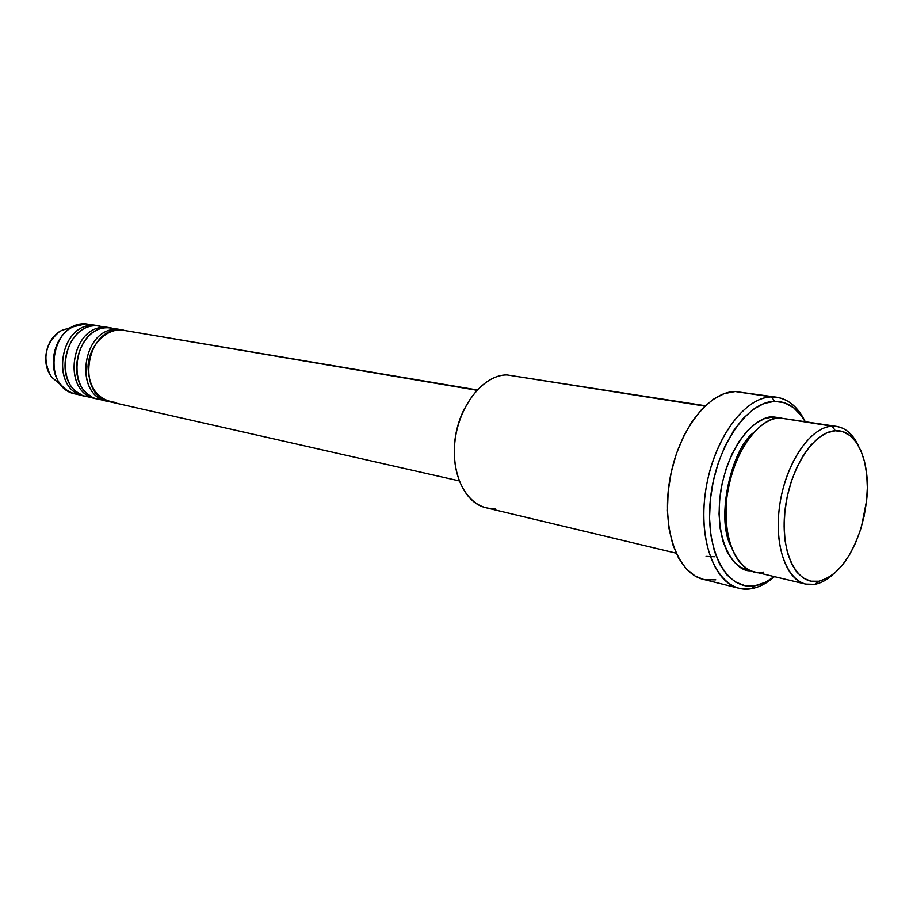 <?xml version="1.0" encoding="UTF-8"?>
<svg xmlns="http://www.w3.org/2000/svg" width="913" height="913" viewBox="0 0 913 913"><rect width="100%" height="100%" fill="white"/><g stroke="black" fill="none" stroke-linecap="round" stroke-linejoin="round"><path stroke-width="1.37" d="M477.145 389.942L120.984 329.855C104.755 329.41 89.029 346.586 88.025 366.387C88.835 388.618 98.376 400.67 116.636 402.553M121.76 329.696L109.024 327.824L117.982 329.353C82.467 326.706 72.629 395.557 107.608 401.264L109.103 401.56C72.914 397.851 81.519 326.728 117.982 329.353L123.266 330.004M117.982 329.353L109.024 327.824C77.947 325.302 63.476 382.615 91.768 396.539M109.845 327.676L97.28 325.838L106.068 327.333C70.678 324.674 60.954 392.887 95.819 398.593L97.292 398.878C61.228 395.135 69.753 324.697 106.068 327.333L111.318 327.972M106.068 327.333L97.28 325.838C66.318 323.305 51.95 380.025 80.127 393.902M98.148 325.69L85.754 323.875L94.381 325.348C59.105 322.688 49.485 390.273 84.247 395.968L85.685 396.253C49.759 392.464 58.192 322.7 94.381 325.348L99.597 325.987M836.799 426.428L779.759 417.926L832.177 426.2L835.327 430.765C856.953 428.996 871.036 462.389 866.597 500.735L861.45 526.733C851.441 558.06 837.198 576.229 818.744 581.25L814.784 584.331C820.924 583.213 826.973 579.938 832.918 574.517C826.973 579.938 820.924 583.213 814.784 584.331L805.608 584.092C785.363 579.687 773.3 542.607 780.238 501.808C786.949 460.985 810.984 426.885 832.177 426.2L836.799 426.428C845.86 428.083 853.062 434.497 858.414 445.681C852.046 432.488 843.304 425.994 832.177 426.2L779.759 417.926C767.091 415.552 734.052 441.093 726.531 500.004C722 558.448 750.121 576.948 763.371 572.097M705.27 405.726L516.621 376.43M771.645 396.915L774.612 401.309C787.12 401.275 797.243 407.974 804.992 421.429L801.374 415.826L793.568 407.7L784.541 402.781L774.612 401.309L764.147 403.432L753.556 409.15L743.262 418.302L733.698 430.559L725.299 445.476L718.405 462.435L713.361 480.717L710.36 499.548L709.538 518.116L710.93 535.611L714.434 551.326L719.878 564.622L727.01 574.985L735.513 582.072L745.008 585.655L755.108 585.701L751.41 588.668C759.251 587.276 766.92 583.27 774.429 576.639C766.92 583.27 759.251 587.276 751.41 588.668L739.005 588.257C713.35 582.426 697.635 537.084 706.183 487.474C714.445 437.829 744.837 397.109 771.645 396.915L776.803 397.223C788.684 399.278 798.133 407.346 805.129 421.452C796.981 405.178 785.819 397.007 771.645 396.915L735.182 391.529L771.645 396.915C742.566 396.915 709.823 445.236 704.608 499.08C698.959 552.97 722.194 594.374 751.41 588.668L755.108 585.701L765.436 582.266L774.292 576.605C767.981 581.547 761.59 584.582 755.108 585.701C727.09 591.11 704.916 551.269 710.36 499.548C715.381 447.861 746.72 401.423 774.612 401.309L771.645 396.915M730.799 546.214C715.37 516.769 732.112 448.534 753.202 432.967C732.112 448.534 715.37 516.769 730.799 546.214M772.969 416.864L781.014 417.903L772.969 416.864L764.261 418.725L755.462 423.564L746.937 431.221L739.028 441.447L732.089 453.829L726.394 467.89L722.229 483.023L719.741 498.612L719.045 513.985L720.163 528.49L723.028 541.557L727.513 552.639L733.401 561.324L740.432 567.293L750.783 570.739C736.186 572.611 712.22 542.881 721.167 488.375C731.884 435.147 760.86 415.518 772.969 416.864L773.288 419.044M706.069 556.382L714.913 556.759M120.984 329.855L476.848 390.273L120.984 329.855C85.457 327.219 75.585 396.231 110.587 401.937L459.159 480.877M495.36 508.347C471.222 511.018 451.41 481.242 454.663 444.3C457.55 407.392 482.806 374.661 506.955 374.912L704.859 406.114L506.955 374.912C484.586 374.786 460.882 402.679 455.576 436.802C450.018 470.903 464.124 502.858 485.659 507.662L676.099 553.152M776.803 397.223L735.182 391.529C708.157 391.62 677.754 431.472 669.697 480.158C661.343 528.81 677.4 573.455 703.284 579.356L739.005 588.257M94.37 325.564L95.157 325.884M97.28 325.838C61.981 323.179 52.338 390.912 87.112 396.63L95.819 398.593M94.381 325.348L85.754 323.875C50.557 321.216 41.028 388.333 75.699 394.039L84.247 395.968M80.047 394.633C72.835 394.199 66.649 391.106 61.502 385.366C46.506 369.491 53.171 335.813 73.086 326.843L85.754 323.875M69.103 328.087L61.947 330.323C45.684 337.65 40.286 364.949 52.532 377.914L58.295 382.707M835.327 430.765L827.178 432.682L818.927 437.498L810.904 445.076L803.429 455.153L796.832 467.33L791.4 481.128L787.371 495.964L784.906 511.223L784.119 526.265L785.032 540.45L787.577 553.198L791.651 563.994L797.06 572.44L803.566 578.237L810.892 581.193L818.744 581.25L826.813 578.465L834.79 572.987L842.391 565.079L849.352 555.024L855.424 543.235L860.4 530.133L864.132 516.187L866.471 501.888L867.35 487.713L866.711 474.189L864.588 461.784L861.027 450.954L856.132 442.109L850.071 435.627L843.064 431.781L835.327 430.765L832.177 426.2C809.295 426.793 783.525 466.737 779.017 510.755C774.156 554.807 791.765 588.908 814.784 584.331L818.744 581.25C796.901 585.541 780.284 553.073 784.906 511.223C789.209 469.419 813.609 431.427 835.327 430.765M788.98 419.387L779.759 417.926C758.247 418.474 734.178 451.547 727.695 491.285C720.996 531.001 733.493 567.281 754.058 571.778L805.608 584.092M703.432 579.39L695.158 576.046L686.177 568.765L678.599 558.14L672.778 544.525L668.989 528.433L667.426 510.527L668.168 491.548L671.215 472.306L676.419 453.635L683.563 436.346L692.316 421.144L702.302 408.67L713.076 399.392L724.192 393.629L735.182 391.529L745.442 393.046M715.792 579.846L705.167 579.755M454.354 456.295L454.548 443.672L456.477 430.936L460.072 418.622L464.557 408.408C456.568 424.362 453.236 441.23 454.548 459.011M109.024 327.824C73.611 325.188 63.853 393.549 98.741 399.255L107.608 401.264M50.352 375.015C42.34 358.524 45.205 344.224 58.934 332.092M61.502 385.366L52.532 377.914C40.149 364.801 45.513 337.719 61.947 330.323L73.086 326.843"/></g></svg>

